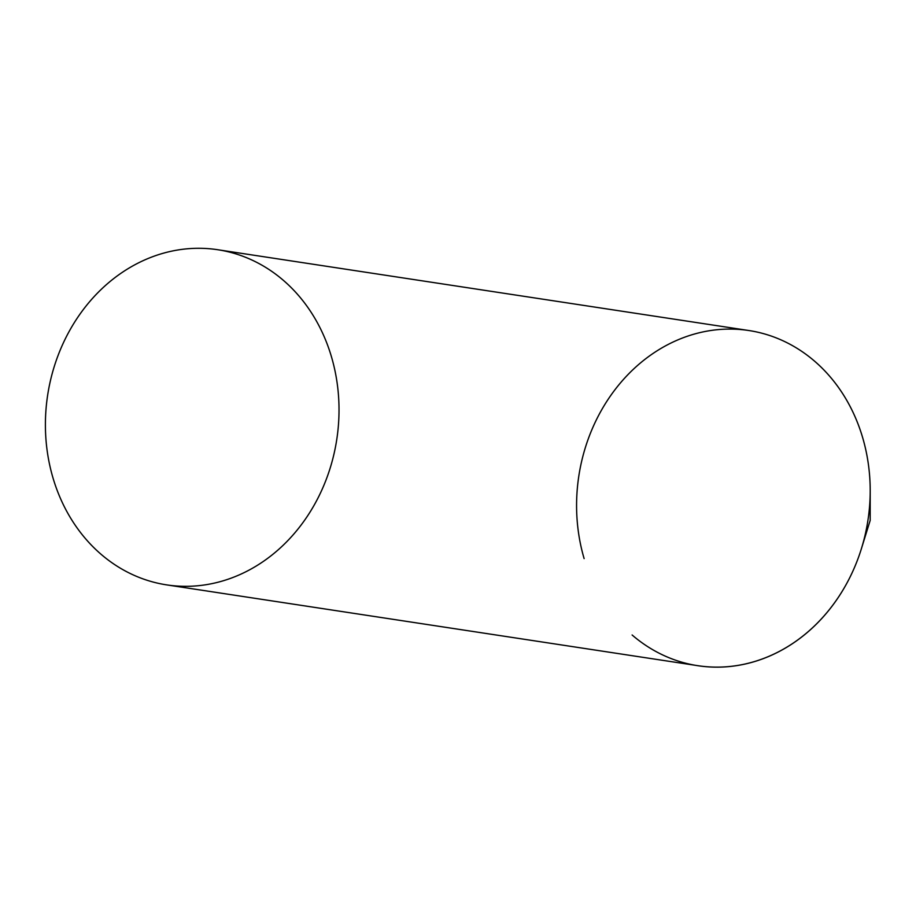 <?xml version="1.0" encoding="UTF-8"?>
<svg xmlns="http://www.w3.org/2000/svg" width="916" height="916" viewBox="0 0 916 916"><rect width="100%" height="100%" fill="white"/><g stroke="black" fill="none" stroke-linecap="round" stroke-linejoin="round"><path stroke-width="1.37" d="M584.122 558.6A169.517 146.239 98.6 0 1 676.935 340.283A169.517 146.239 98.6 0 1 862.654 437.619A169.517 146.239 98.6 0 1 870.2 490.827A169.517 146.239 98.6 0 1 861.395 548.718A169.517 146.239 98.6 0 1 632.109 634.983M166.712 584.889L697.9 665.692A169.517 146.239 -81.4 0 0 769.841 655.936A169.517 146.239 -81.4 0 0 869.799 478.255A169.517 146.239 -81.4 0 0 748.887 330.527L217.699 249.725A169.517 146.239 -81.4 0 0 145.758 259.48A169.517 146.239 -81.4 0 0 45.8 437.161A169.517 146.239 -81.4 0 0 166.712 584.889A169.517 146.239 -81.4 0 0 238.664 575.134A169.517 146.239 -81.4 0 0 338.622 397.452A169.517 146.239 -81.4 0 0 217.699 249.725M861.395 548.718L870.177 520.437L870.2 490.827"/></g></svg>
